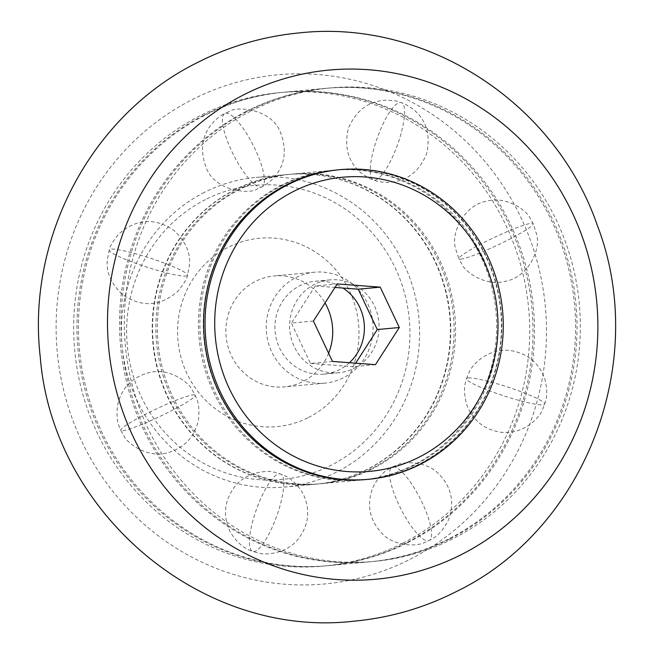 <?xml version="1.0" encoding="UTF-8"?>
<svg xmlns="http://www.w3.org/2000/svg" width="654" height="654" viewBox="0 0 654 654"><rect width="100%" height="100%" fill="white"/><g stroke="black" fill="none" stroke-linecap="round" stroke-linejoin="round"><path stroke-width="0.49" stroke-dasharray="3.27 2.45" d="M410.009 559.325A255.657 245.103 84.7 0 0 521.091 217.847A255.657 245.103 84.7 0 0 192.611 99.416A255.657 245.103 84.7 0 0 81.529 440.902A255.657 245.103 84.7 0 0 410.009 559.325M235.211 189.529A155.48 149.055 84.7 0 0 157.916 370.826A155.48 149.055 84.7 0 0 315.612 484.189A155.48 149.055 84.7 0 0 367.417 469.22A155.48 149.055 84.7 0 0 444.712 287.923A155.48 149.055 84.7 0 0 287.008 174.553A155.48 149.055 84.7 0 0 235.211 189.529M204.383 192.374A155.48 149.055 84.7 0 0 127.089 373.671A155.48 149.055 84.7 0 0 284.792 487.042A155.48 149.055 84.7 0 0 336.589 472.065A155.48 149.055 84.7 0 0 413.884 290.768A155.48 149.055 84.7 0 0 256.188 177.406A155.48 149.055 84.7 0 0 204.383 192.374M338.38 169.811A155.48 149.055 -95.3 0 1 496.084 283.174A155.48 149.055 -95.3 0 1 418.789 464.471A155.48 149.055 -95.3 0 1 366.992 479.447M205.487 199.568A147.706 141.607 84.7 0 0 141.313 396.855A147.706 141.607 84.7 0 0 331.087 465.28A147.706 141.607 84.7 0 0 395.261 267.993A147.706 141.607 84.7 0 0 205.487 199.568M308.5 417.497A94.585 90.677 84.7 0 0 349.596 291.169A94.585 90.677 84.7 0 0 228.074 247.351A94.585 90.677 84.7 0 0 186.979 373.687A94.585 90.677 84.7 0 0 308.5 417.497M328.61 353.242A55.713 53.415 -95.3 0 1 302.982 381.519A55.713 53.415 -95.3 0 1 284.416 386.882A55.713 53.415 -95.3 0 1 227.911 346.26A55.713 53.415 -95.3 0 1 255.608 281.294A55.713 53.415 -95.3 0 1 274.173 275.931A55.713 53.415 -95.3 0 1 325.022 302.974M295.976 277.566A55.713 53.415 -95.3 0 1 314.533 272.203A55.713 53.415 -95.3 0 1 371.047 312.825A55.713 53.415 -95.3 0 1 343.35 377.791A55.713 53.415 -95.3 0 1 324.785 383.154A55.713 53.415 -95.3 0 1 268.279 342.533A55.713 53.415 -95.3 0 1 295.976 277.566M349.449 362.708A46.647 44.717 -95.3 0 1 339.491 369.633A46.647 44.717 -95.3 0 1 323.951 374.121A46.647 44.717 -95.3 0 1 276.642 340.113A46.647 44.717 -95.3 0 1 299.826 285.724A46.647 44.717 -95.3 0 1 315.367 281.236A46.647 44.717 -95.3 0 1 342.909 288.03M354.174 368.276A46.647 44.717 84.7 0 0 377.358 313.887A46.647 44.717 84.7 0 0 330.049 279.879A46.647 44.717 84.7 0 0 314.509 284.367A46.647 44.717 84.7 0 0 291.316 338.756A46.647 44.717 84.7 0 0 338.633 372.772A46.647 44.717 84.7 0 0 354.174 368.276M313.397 321.057L291.382 323.092L315.253 285.953L337.276 283.918M315.253 285.953L335.012 287.441M332.485 361.433L310.462 363.461L291.382 323.092M310.462 363.461L353.422 366.69L355.686 363.174M375.437 364.662L353.422 366.69M450.099 538.814A237.754 227.935 84.7 0 0 568.301 261.584A237.754 227.935 84.7 0 0 327.147 88.225A237.754 227.935 84.7 0 0 247.931 111.123A237.754 227.935 84.7 0 0 129.737 388.353A237.754 227.935 84.7 0 0 370.892 561.712A237.754 227.935 84.7 0 0 450.099 538.814M251.234 110.812A237.754 227.935 -95.3 0 1 330.45 87.914A237.754 227.935 -95.3 0 1 571.604 261.281A237.754 227.935 -95.3 0 1 453.402 538.512A237.754 227.935 -95.3 0 1 374.194 561.402A237.754 227.935 -95.3 0 1 133.04 388.043A237.754 227.935 -95.3 0 1 251.234 110.812M286.215 184.812A155.48 149.055 84.7 0 0 208.92 366.109A155.48 149.055 84.7 0 0 366.624 479.48A155.48 149.055 84.7 0 0 418.421 464.504A155.48 149.055 84.7 0 0 495.716 283.215A155.48 149.055 84.7 0 0 338.02 169.844A155.48 149.055 84.7 0 0 286.215 184.812M282.912 185.123A155.48 149.055 84.7 0 0 205.618 366.42A155.48 149.055 84.7 0 0 363.322 479.783A155.48 149.055 84.7 0 0 415.118 464.814A155.48 149.055 84.7 0 0 492.413 283.517A155.48 149.055 84.7 0 0 334.717 170.146A155.48 149.055 84.7 0 0 282.912 185.123M402.766 543.188A237.754 227.935 84.7 0 0 520.96 265.957A237.754 227.935 84.7 0 0 279.806 92.598A237.754 227.935 84.7 0 0 200.598 115.496A237.754 227.935 84.7 0 0 82.396 392.727A237.754 227.935 84.7 0 0 323.55 566.086A237.754 227.935 84.7 0 0 402.766 543.188M203.901 115.186A237.754 227.935 -95.3 0 1 283.108 92.288A237.754 227.935 -95.3 0 1 524.263 265.647A237.754 227.935 -95.3 0 1 406.069 542.885A237.754 227.935 -95.3 0 1 326.853 565.775A237.754 227.935 -95.3 0 1 85.699 392.416A237.754 227.935 -95.3 0 1 203.901 115.186M238.873 189.186A155.48 149.055 84.7 0 0 161.579 370.483A155.48 149.055 84.7 0 0 319.283 483.854A155.48 149.055 84.7 0 0 371.088 468.877A155.48 149.055 84.7 0 0 448.382 287.588A155.48 149.055 84.7 0 0 290.678 174.217A155.48 149.055 84.7 0 0 238.873 189.186M235.571 189.496A155.48 149.055 84.7 0 0 158.276 370.793A155.48 149.055 84.7 0 0 315.98 484.156A155.48 149.055 84.7 0 0 367.785 469.188A155.48 149.055 84.7 0 0 445.08 287.891A155.48 149.055 84.7 0 0 287.376 174.52A155.48 149.055 84.7 0 0 235.571 189.496M407.532 542.746A237.754 227.935 84.7 0 0 525.734 265.516A237.754 227.935 84.7 0 0 284.58 92.157A237.754 227.935 84.7 0 0 205.364 115.055A237.754 227.935 84.7 0 0 87.17 392.286A237.754 227.935 84.7 0 0 328.324 565.645A237.754 227.935 84.7 0 0 407.532 542.746M246.46 111.254A237.754 227.935 -95.3 0 1 325.676 88.355A237.754 227.935 -95.3 0 1 566.83 261.714A237.754 227.935 -95.3 0 1 448.636 538.945A237.754 227.935 -95.3 0 1 369.42 561.843A237.754 227.935 -95.3 0 1 128.266 388.484A237.754 227.935 -95.3 0 1 246.46 111.254M281.441 185.254A155.48 149.055 84.7 0 0 204.146 366.551A155.48 149.055 84.7 0 0 361.85 479.922A155.48 149.055 84.7 0 0 413.655 464.945A155.48 149.055 84.7 0 0 490.95 283.648A155.48 149.055 84.7 0 0 333.246 170.285A155.48 149.055 84.7 0 0 281.441 185.254M372.551 468.746A155.48 149.055 -95.3 0 1 320.754 483.715A155.48 149.055 -95.3 0 1 163.05 370.352A155.48 149.055 -95.3 0 1 240.345 189.055A155.48 149.055 -95.3 0 1 292.15 174.078A155.48 149.055 -95.3 0 1 449.846 287.449A155.48 149.055 -95.3 0 1 372.551 468.746M393.103 466.85A41.137 10.938 63.1 0 1 421.307 500.825A41.137 10.938 63.1 0 1 429.212 540.531A41.137 10.938 63.1 0 1 428.084 540.85A41.137 10.938 -116.9 0 1 399.88 506.866A41.137 10.938 -116.9 0 1 391.975 467.16L396.839 465.076C404.859 460.964 427.127 461.544 438.605 473.717C451.456 486.936 454.8 502.198 448.636 519.513C439.619 537.833 429.645 539.648 429.212 540.531L424.348 542.616C416.328 546.728 394.06 546.147 382.582 533.975C369.731 520.764 366.387 505.493 372.559 488.186C381.568 469.858 391.542 468.051 391.975 467.16A41.137 10.938 -116.9 0 1 393.103 466.85M185.744 276.078A41.137 4.791 -162 0 0 187.494 275.326A41.137 4.791 -162 0 0 154.998 259.761A41.137 4.791 -162 0 0 111 249.125A41.137 4.791 18 0 0 109.251 249.877L107.313 260.071C106.013 271.999 111.017 283.452 122.306 294.423C141.493 307.658 159.952 306.669 177.7 291.447C183.864 283.926 187.134 278.555 187.494 275.326L189.431 265.123C190.731 253.204 185.728 241.751 174.438 230.772C155.251 217.537 136.792 218.534 119.044 233.748C112.88 241.269 109.61 246.648 109.251 249.877A41.137 4.791 18 0 0 141.746 265.442A41.137 4.791 18 0 0 185.744 276.078M468.256 377.93A41.137 4.791 18 0 1 512.254 388.558A41.137 4.791 18 0 1 544.749 404.123A41.137 4.791 18 0 1 543 404.875A41.137 4.791 -162 0 1 499.002 394.248A41.137 4.791 -162 0 1 466.506 378.674L469.081 372.51C470.447 367.425 485.824 347.895 509.899 350.487C527.369 353.135 539.051 362.741 544.946 379.312C548.747 396.349 545.51 399.815 544.749 404.123L542.166 410.295C540.801 415.372 525.424 434.91 501.356 432.319C483.878 429.67 472.196 420.064 466.31 403.493C462.501 386.457 465.746 382.991 466.506 378.674A41.137 4.791 -162 0 1 468.256 377.93M374.767 180.152A41.137 10.677 -70.2 0 0 398.27 142.58A41.137 10.677 -70.2 0 0 401.36 102.604A41.137 10.677 -70.2 0 0 400.044 102.449A41.137 10.677 109.8 0 0 376.541 140.03A41.137 10.677 109.8 0 0 373.45 180.005C371.66 178.828 373.499 181.395 361.744 173.457C348.394 162.576 343.922 147.583 348.312 128.486C355.923 110.493 368.554 101.059 386.195 100.185C399.643 100.798 397.632 101.795 401.36 102.604C403.158 103.782 401.311 101.215 413.066 109.153C426.416 120.034 430.888 135.018 426.498 154.123C418.887 172.108 406.257 181.542 388.615 182.425C375.167 181.812 377.178 180.806 373.45 180.005A41.137 10.677 109.8 0 0 374.767 180.152M260.897 187.158A41.137 10.938 -116.9 0 0 262.017 186.84A41.137 10.938 -116.9 0 0 254.12 147.134A41.137 10.938 -116.9 0 0 225.916 113.15A41.137 10.938 63.1 0 0 224.788 113.469C223.447 114.556 224.208 112.676 214.88 120.516C202.086 133.424 199.241 149.251 206.337 168.004C215.616 192.423 251.864 194.099 257.186 188.916L262.017 186.84C263.358 185.752 262.606 187.633 271.925 179.793C284.719 166.884 287.572 151.058 280.468 132.304C271.197 107.885 234.941 106.21 229.628 111.393L224.788 113.469A41.137 10.938 63.1 0 0 232.685 153.175A41.137 10.938 63.1 0 0 260.897 187.158M193.339 394.828A41.137 4.161 154.7 0 1 195.17 395.188A41.137 4.161 154.7 0 1 164.751 414.121A41.137 4.161 154.7 0 1 122.617 430.716A41.137 4.161 -25.3 0 1 120.786 430.348L123.998 435.956C125.339 440.559 144.608 458.552 166.844 452.944C183.97 448.309 194.508 437.395 198.44 420.179C200.23 402.611 196.519 399.52 195.17 395.188L191.957 389.588C190.608 384.977 171.348 366.992 149.112 372.6C131.977 377.227 121.448 388.149 117.516 405.357C115.725 422.934 119.437 426.024 120.786 430.348A41.137 4.161 -25.3 0 1 151.205 411.415A41.137 4.161 -25.3 0 1 193.339 394.828M460.661 259.18A41.137 4.161 -25.3 0 0 502.795 242.585A41.137 4.161 -25.3 0 0 533.214 223.652A41.137 4.161 -25.3 0 0 531.383 223.284A41.137 4.161 154.7 0 0 489.249 239.879A41.137 4.161 154.7 0 0 458.83 258.812L455.536 248.512C450.696 233.192 463.899 204.816 487.246 201.04C506.621 195.832 527.189 210.825 530.018 218.068L533.214 223.652L536.509 233.952C541.349 249.272 528.146 277.648 504.79 281.424C485.423 286.632 464.855 271.631 462.026 264.396L458.83 258.812A41.137 4.161 154.7 0 0 460.661 259.18M279.233 473.848A41.137 10.677 109.8 0 1 280.541 474.003A41.137 10.677 109.8 0 1 277.459 513.97A41.137 10.677 109.8 0 1 253.956 551.551A41.137 10.677 -70.2 0 1 252.64 551.396L258.068 552.941C264.044 555.328 286.82 554.461 298.911 538.144C308.966 524.181 310.388 509.417 303.162 493.852C292.706 476.079 280.631 474.518 280.541 474.003L275.113 472.45C269.146 470.062 246.37 470.929 234.271 487.246C224.216 501.209 222.801 515.973 230.028 531.547C240.484 549.319 252.558 550.881 252.64 551.396A41.137 10.677 -70.2 0 1 255.73 511.42A41.137 10.677 -70.2 0 1 279.233 473.848M315.612 484.189L284.792 487.042M314.533 272.203L274.173 275.931M330.049 279.879L315.367 281.236M338.633 372.772L323.951 374.121M324.785 383.154L284.416 386.882M287.008 174.553L256.188 177.406M330.45 87.914L327.147 88.225M366.624 479.48L363.322 479.783M374.194 561.402L370.892 561.712M338.02 169.844L334.717 170.146M283.108 92.288L279.806 92.598M319.283 483.854L315.98 484.156M326.853 565.775L323.55 566.086M290.678 174.217L287.376 174.52M325.676 88.355L284.58 92.157M361.85 479.922L320.754 483.715M369.42 561.843L328.324 565.645M333.246 170.285L292.15 174.078"/><path stroke-width="0.98" d="M243.991 94.675A255.657 245.103 -95.3 0 1 572.463 213.098A255.657 245.103 -95.3 0 1 461.389 554.584A255.657 245.103 -95.3 0 1 132.909 436.153A255.657 245.103 -95.3 0 1 243.991 94.675M220.496 392.318A155.48 149.055 -95.3 0 1 288.046 184.649A155.48 149.055 -95.3 0 1 339.851 169.672A155.48 149.055 -95.3 0 1 487.81 256.67A155.48 149.055 -95.3 0 1 420.26 464.34A155.48 149.055 -95.3 0 1 368.455 479.308A155.48 149.055 -95.3 0 1 220.496 392.318M368.455 479.308L366.992 479.447A155.48 149.055 -95.3 0 1 209.288 366.077A155.48 149.055 -95.3 0 1 286.583 184.78A155.48 149.055 -95.3 0 1 338.38 169.811L339.851 169.672M483.331 259.859A147.706 141.607 -95.3 0 1 419.157 457.138A147.706 141.607 -95.3 0 1 229.382 388.721A147.706 141.607 -95.3 0 1 293.556 191.434A147.706 141.607 -95.3 0 1 483.331 259.859M325.022 302.974A55.713 53.415 -95.3 0 1 328.61 353.242M342.909 288.03A46.647 44.717 -95.3 0 1 349.449 362.708M313.397 321.057L337.276 283.918L380.227 287.147L399.308 327.515L375.437 364.662L332.485 361.433L313.397 321.057M335.012 287.441L358.212 289.182L380.227 287.147M355.686 363.174L377.293 329.551L358.212 289.182M377.293 329.551L399.308 327.515M299.826 32.847C427.062 18.958 555.589 103.25 597.421 225.663C649.635 361.368 585.739 529.217 455.969 591.756C423.874 607.983 389.939 617.785 354.174 621.153C201.179 639.113 52.295 511.984 40.254 356.912C26.315 237.876 91.65 114.507 198.031 62.244C230.126 46.017 264.061 36.215 299.826 32.847"/></g></svg>
